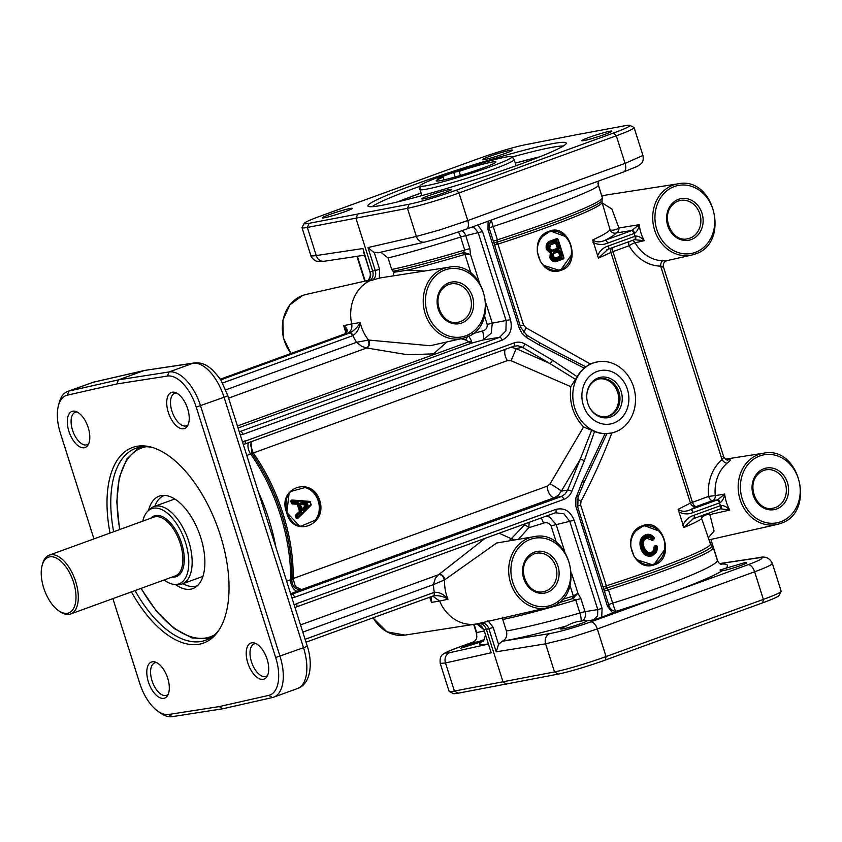 <?xml version="1.0" encoding="UTF-8"?>
<svg xmlns="http://www.w3.org/2000/svg" width="842" height="842" viewBox="0 0 842 842"><rect width="100%" height="100%" fill="white"/><g stroke="black" fill="none" stroke-linecap="round" stroke-linejoin="round"><path stroke-width="1.26" d="M598.883 378.974A19.219 16.503 -100.8 0 1 618.06 393.761A19.219 16.503 -100.8 0 1 607.871 416.19A19.219 16.503 -100.8 0 1 606.082 416.706M588.6 405.528A19.24 16.524 79.2 0 0 606.724 416.611A19.24 16.524 79.2 0 0 609.166 415.959A19.24 16.524 79.2 0 0 619.27 393.14A19.24 16.524 79.2 0 0 599.515 378.826A19.24 16.524 79.2 0 0 597.557 379.374A19.24 16.524 79.2 0 0 586.748 395.803M598.294 377.921A20.545 17.64 -100.8 0 1 621.133 391.404A20.545 17.64 -100.8 0 1 610.692 416.979A20.545 17.64 -100.8 0 1 588.674 405.686A20.545 17.64 -100.8 0 1 586.748 395.635A20.545 17.64 -100.8 0 1 598.294 377.921M613.586 423.126A27.176 23.344 -100.8 0 1 583.369 405.286A27.176 23.344 -100.8 0 1 597.188 371.438A27.176 23.344 -100.8 0 1 627.406 389.278A27.176 23.344 -100.8 0 1 613.586 423.126M615.102 432.02A36.28 31.165 79.2 0 0 634.363 389.751A36.28 31.165 79.2 0 0 598.262 361.723A36.28 31.165 79.2 0 0 593.221 363.018A36.28 31.165 79.2 0 0 574.223 406.318A36.28 31.165 79.2 0 0 611.86 432.967A36.28 31.165 79.2 0 0 615.102 432.02M523.924 332.895A8.241 0.884 114.6 0 1 525.997 327.801L589.968 363.786L598.262 361.723M551.321 231.34L549.079 231.96L542.722 236.244C538.817 240.528 537.017 245.769 537.322 251.979L537.522 246.548C539.175 239.265 543.027 234.402 549.079 231.96L549.205 231.266C526.408 238.054 539.49 279.291 561.53 270.114C582.401 263.714 569.339 222.446 549.205 231.266L549.079 231.96L551.321 231.34L565.277 236.465A19.766 16.977 79.2 0 0 551.005 231.403M494.601 245.096L497.896 244.127A120.248 8.462 -17.6 0 0 602.019 202.238L610.04 229.708C608.492 231.96 602.693 235.371 592.673 239.938L598.441 258.115L610.934 252.453L690.44 503.084L678.126 509.326L683.893 527.513C694.019 523.24 699.944 520.261 701.67 518.556L710.416 543.953A120.248 8.462 162.4 0 1 606.293 585.843L603.093 587.084M525.997 327.801L523.524 324.938L497.306 242.096L493.928 242.97M603.809 589.358L607.019 587.948L580.654 505.032L581.022 501.243C592.694 479.235 602.956 456.511 611.797 433.093M651.803 564.687A19.766 16.977 79.2 0 0 653.75 564.129A19.766 16.977 79.2 0 0 664.633 549.658L654.413 564.003L652.14 564.624C648.982 565.571 640.446 565.192 633.879 555.983L630.732 546.437L630.932 541.006C632.584 533.723 636.436 528.86 642.478 526.408L642.614 525.724C619.807 532.512 632.9 573.749 654.939 564.561C675.81 558.162 662.749 516.904 642.614 525.724L642.478 526.408L644.73 525.787L658.686 530.913A19.766 16.977 79.2 0 0 644.404 525.861M664.633 549.658C665.643 542.343 663.654 536.091 658.686 530.913M652.034 564.645L636.878 559.751L633.879 555.983M558.393 270.229A19.766 16.977 79.2 0 0 560.34 269.672A19.766 16.977 79.2 0 0 571.223 255.21C572.234 247.885 570.255 241.643 565.277 236.465M571.223 255.21L561.004 269.545L558.72 270.177L543.469 265.293L540.469 261.536L537.322 251.979M598.441 258.115L607.85 249.337A3.294 1.673 70 0 0 607.956 249.306L634.468 239.665A3.294 1.673 70 0 1 634.458 239.665A3.294 1.673 70 0 1 634.363 239.696L644.309 240.675C641.383 237.497 638.447 235.97 635.489 236.086A3.294 1.326 70.5 0 1 635.257 239.381A3.294 1.326 70.5 0 1 635.184 239.402M635.489 236.086L608.492 245.896A3.294 1.673 70 0 1 608.713 248.18A3.294 1.673 70 0 1 607.956 249.306L606.714 249.811M608.492 245.896C603.377 247.453 599.662 250.884 597.336 256.2M592.905 242.222C597.757 244.927 602.662 245.222 607.608 243.127L634.605 233.297C637.057 231.603 638.604 228.719 639.236 224.667L631.5 230.666A3.294 1.673 70 0 1 632.952 231.382A3.294 1.673 70 0 1 634.121 233.487A41.668 35.796 79.2 0 0 634.994 236.255A3.294 1.673 70 0 1 635.215 238.539A3.294 1.673 70 0 1 634.468 239.665L635.31 239.36M631.5 230.666L604.988 240.307A3.294 1.673 70 0 1 606.44 241.023A3.294 1.673 70 0 1 607.608 243.127M597.915 183.377L602.146 197.207M665.675 260.915L662.928 260.746A37.048 31.817 -100.8 0 1 635.078 242.759L644.309 240.675A36.732 31.543 -100.8 0 1 639.236 224.667L618.933 227.993L611.913 209.058L602.23 202.922M663.264 266.84L663.464 266.935C662.854 263.767 664.054 261.662 667.085 260.62L691.735 255.042A36.269 31.154 79.2 0 0 694.987 254.084M678.147 183.819A36.269 31.154 79.2 0 0 673.105 185.124A36.269 31.154 79.2 0 0 654.118 228.392A36.269 31.154 79.2 0 0 691.735 255.042L695.039 254.073C730.782 243.433 714.605 175.925 678.147 183.819L607.314 194.849A38.711 33.248 79.2 0 0 605.398 195.218A38.711 33.248 79.2 0 0 601.988 196.218M373.301 252.032L378.079 252.81L424.81 242.054A8.241 7.01 -103 0 1 420.105 241.265A8.241 7.01 -103 0 1 416.369 236.444L367.986 247.569L373.301 252.032M471.93 227.098L474.562 228.003L478.256 232.834L506.2 320.918L505.895 330.917L499.506 337.326A3.294 1.673 70 0 1 500.958 338.042A3.294 1.673 70 0 1 502.127 340.147C509.915 336.263 512.704 329.422 510.494 319.634L482.55 231.55L465.773 235.697A8.241 0.579 -17.6 0 0 463.553 236.223A8.241 0.579 -17.6 0 0 460.616 237.055L464.731 250.032L463.089 252.737A3.294 0.747 -106.7 0 1 463.9 254.705L470.499 254.558L464.889 252.789A3.294 0.61 -89.2 0 1 465.016 254.537L470.941 273.229M449.439 189.513A15.703 1.105 -17.6 0 0 432.167 194.47A15.703 1.105 -17.6 0 0 421.789 198.922A15.703 1.105 -17.6 0 0 424.01 198.765A15.703 1.105 -17.6 0 0 440.692 194.007A15.703 1.105 -17.6 0 0 451.691 189.439A15.703 1.105 -17.6 0 0 449.439 189.513M609.545 131.31A15.703 1.105 -17.6 0 0 592.273 136.267A15.703 1.105 -17.6 0 0 581.896 140.719A15.703 1.105 -17.6 0 0 584.116 140.551A15.703 1.105 -17.6 0 0 600.799 135.794A15.703 1.105 -17.6 0 0 611.797 131.226A15.703 1.105 -17.6 0 0 609.545 131.31M576.475 134.741L625.09 125.711A36.238 2.547 162.4 0 1 629.827 125.342A36.238 2.547 162.4 0 1 629.006 126.479A36.238 2.547 162.4 0 1 613.66 132.962L456.353 190.155A36.238 2.547 162.4 0 1 430.557 198.628A36.238 2.547 162.4 0 1 409.096 204.238L309.035 223.33A36.238 2.547 162.4 0 1 304.194 223.362A36.238 2.547 162.4 0 1 305.13 222.562A36.238 2.547 162.4 0 1 320.476 216.078L477.782 158.885A36.238 2.547 162.4 0 1 503.579 150.413A36.238 2.547 162.4 0 1 525.04 144.803L576.475 134.741M324.591 217.731A15.703 1.105 -17.6 0 0 341.273 212.973A15.703 1.105 -17.6 0 0 352.272 208.406A15.703 1.105 -17.6 0 0 350.019 208.49A15.703 1.105 -17.6 0 0 332.748 213.447A15.703 1.105 -17.6 0 0 322.37 217.899A15.703 1.105 -17.6 0 0 324.591 217.731M484.697 159.527A15.703 1.105 -17.6 0 0 501.379 154.76A15.703 1.105 -17.6 0 0 512.378 150.202A15.703 1.105 -17.6 0 0 510.126 150.276A15.703 1.105 -17.6 0 0 492.854 155.233A15.703 1.105 -17.6 0 0 482.477 159.685A15.703 1.105 -17.6 0 0 484.697 159.527M551.331 143.887A104.029 7.325 -17.6 0 0 436.872 176.736A104.029 7.325 -17.6 0 0 368.08 206.237A104.029 7.325 -17.6 0 0 382.805 205.153A104.029 7.325 -17.6 0 0 493.391 173.62A104.029 7.325 -17.6 0 0 566.234 143.372A104.029 7.325 -17.6 0 0 551.331 143.887M304.194 223.362L302.046 227.466A39.532 2.779 -17.6 0 0 302.015 227.687A39.532 2.779 -17.6 0 0 307.341 227.435L407.454 208.332A39.532 2.779 -17.6 0 0 430.862 202.217A39.532 2.779 -17.6 0 0 459.006 192.965L616.302 135.783A39.532 2.779 -17.6 0 0 633.047 128.71A39.532 2.779 -17.6 0 0 634.11 127.616A39.532 2.779 -17.6 0 0 633.952 127.458L629.827 125.342M623.469 171.978A8.241 4.178 -110 0 0 623.722 171.915L637.699 166.19L640.92 163.885C642.993 162.232 643.667 159.433 642.941 155.475L625.059 163.38L467.763 220.562L439.661 229.961L416.369 236.444L407.454 208.332L409.096 204.238M512.21 157.001A102.124 7.189 162.4 0 1 550.784 147.582A102.124 7.189 162.4 0 1 563.277 146.034M420.105 185.882L419.947 189.376A49.415 3.473 -17.6 0 0 419.958 189.461A49.415 3.473 -17.6 0 0 427.041 189.071A49.415 3.473 -17.6 0 0 480.498 173.778A49.415 3.473 -17.6 0 0 514.167 159.58A49.415 3.473 -17.6 0 0 514.125 159.496L511.989 156.728A48.215 3.389 -17.6 0 0 505.126 157.191A48.215 3.389 -17.6 0 0 453.533 171.915A48.215 3.389 -17.6 0 0 420.105 185.882A48.215 3.389 -17.6 0 0 427.02 185.587A48.215 3.389 -17.6 0 0 479.74 170.473A48.215 3.389 -17.6 0 0 511.989 156.728M444.008 179.904L443.134 177.146L437.682 178.188L453.701 172.368L459.143 171.326L460.448 175.431M443.134 177.146A31.301 2.2 -17.6 0 0 436.24 180.851A31.301 2.2 -17.6 0 0 440.724 180.609A31.301 2.2 -17.6 0 0 474.583 170.915A31.301 2.2 -17.6 0 0 495.906 161.927A31.301 2.2 -17.6 0 0 491.423 162.169A31.301 2.2 -17.6 0 0 459.143 171.326M455.164 176.978L453.701 172.368M372.027 206.7A102.124 7.189 162.4 0 1 420.084 186.229M449.239 691.45L453.354 693.576A36.238 2.547 -17.6 0 0 458.09 693.208L558.151 674.116A36.238 2.547 -17.6 0 0 579.601 668.506A36.238 2.547 -17.6 0 0 605.409 660.023L762.705 602.83A36.238 2.547 -17.6 0 0 778.05 596.346A36.238 2.547 -17.6 0 0 778.987 595.557L781.134 591.442A39.532 2.779 162.4 0 1 780.113 592.315A39.532 2.779 162.4 0 1 763.368 599.388L606.072 656.571A39.532 2.779 162.4 0 1 577.928 665.822A39.532 2.779 162.4 0 1 554.52 671.948L454.406 691.05A39.532 2.779 162.4 0 1 449.239 691.45A39.532 2.779 162.4 0 1 449.081 691.293L440.25 663.443L445.481 662.938L491.191 652.782L483.866 629.669L476.825 623.901M572.802 598.588L575.76 600.03L579.875 613.008L579.17 613.218C549.068 621.796 524.819 627.722 506.4 631.005C507.505 635.91 506.105 639.331 502.2 641.257L498.559 644.372L496.222 651.824L545.595 643.835L569.118 638.078L597.315 628.974L754.621 571.792C763.21 568.645 768.778 566.245 771.314 564.572L772.335 563.372L781.166 591.221A39.532 2.779 162.4 0 1 781.134 591.442M483.297 641.183L460.848 648.193C462.542 646.982 468.626 644.751 479.077 641.488L484.487 639.541M473.372 642.572L476.54 638.931L476.751 632.679L474.109 624.332M744.665 562.656L746.675 562.667C747.654 563.572 728.635 569.908 722.31 570.781L720.047 570.002L744.665 562.656M584.422 620.438L586.548 620.986C586.421 622.175 568.255 628.153 562.203 628.995L560.193 628.985L566.75 625.89C571.518 623.101 576.328 621.501 581.18 621.08L584.422 620.438M597.588 615.839L593.589 619.849L601.725 617.228L602.072 608.313L597.778 609.587L597.588 615.839M380.742 252.19L388.057 257.947C406.286 253.495 430.472 246.527 460.616 237.055A8.241 1.695 -107.4 0 0 458.416 231.918M555.373 512.789L563.908 513.778L569.834 521.503L597.778 609.587L585.032 611.65A8.241 0.579 162.4 0 0 582.811 612.176A8.241 0.579 162.4 0 0 579.875 613.008A8.241 1.684 -106.1 0 1 581.18 621.08M506.716 684.167L503.053 682.009L486.329 629.29L488.886 628.711L496.222 651.824M357.661 214.3L355.987 218.394L372.711 271.113C373.795 275.597 372.627 278.923 369.217 281.07A38.711 33.248 79.2 0 0 351.714 323.938L343.789 325.654L346.378 330.748M363.744 252.063L362.955 248.527L316.255 255.547C312.866 256.073 311.066 256.073 310.856 255.536L302.015 227.687M720.068 502.695A3.294 1.326 -109.2 0 0 717.773 499.769L716.952 500.064A3.294 1.673 70 0 1 718.405 500.779A3.294 1.673 70 0 1 719.573 502.885L720.068 502.695C722.51 500.99 724.057 498.117 724.688 494.065L715.29 495.601A37.048 31.817 -100.8 0 1 727.141 463.174C730.667 460.448 731.203 459.3 728.751 459.743L727.225 459.964M708.417 537.67L714.069 531.07L709.848 514.578L729.772 510.063C726.846 506.895 723.899 505.368 720.952 505.484A3.294 1.326 70.5 0 1 720.71 508.778A3.294 1.326 70.5 0 1 720.636 508.8L729.772 510.063A36.732 31.543 -100.8 0 1 724.688 494.065L717.773 499.769L712.532 500.611A4.947 4.199 80.9 0 0 715.29 495.601L708.606 496.38L690.44 503.084A4.947 4.652 -120.9 0 0 696.376 506.484L712.532 500.611A4.947 2.505 -110 0 1 710.364 499.538A4.947 2.505 -110 0 1 708.606 496.38A41.984 36.059 79.2 0 1 722.047 459.627C723.825 457.364 724.131 456.353 722.962 456.617M709.08 539.754A38.564 33.122 79.2 0 0 709.259 539.733L710.448 539.533M710.753 539.469L777.187 524.429A36.269 31.154 79.2 0 0 780.439 523.482M556.33 512.515L555.288 512.831A3.294 1.673 70 0 1 555.183 512.852L296.226 606.998M518.64 539.059L528.85 527.681L543.5 523.187C546.732 522.082 549.268 523.008 551.121 525.966A8.241 0.579 162.4 0 1 553.994 525.155A8.241 0.579 162.4 0 1 556.183 524.64L549.689 517.177M616.523 611.376L601.725 617.228M251.021 441.766L251.684 453.154A121.069 61.403 70 0 1 291.785 579.57L291.753 580.17C292.448 586.874 295.721 590.01 301.583 589.579L554.51 497.622L558.414 495.17L561.361 491.139A8.241 0.547 32.7 0 0 550.142 483.761L583.569 426.968L594.547 431.493A36.301 31.175 79.2 0 0 605.019 433.725L611.86 432.967M448.66 267.261A36.269 31.154 79.2 0 0 443.618 268.556A36.269 31.154 79.2 0 0 424.631 311.824A36.269 31.154 79.2 0 0 462.247 338.473L465.552 337.505C501.295 326.864 485.118 259.357 448.66 267.261L381.994 277.639A38.564 33.122 79.2 0 0 379.321 278.186L379.616 269.408L370.291 271.65C371.364 276.144 370.196 279.47 366.786 281.607L367.238 281.291M366.786 281.607L379.321 278.186M465.5 337.516A36.269 31.154 79.2 0 1 462.247 338.473L430.167 345.736L368.564 340.042A38.427 33.006 -100.8 0 1 360.208 322.518C358.05 326.643 354.703 330.085 350.156 332.843A3.294 1.663 67.6 0 1 352.872 335.621C357.082 332.811 359.523 328.454 360.208 322.518L351.714 323.938C352.388 328.506 350.914 331.643 347.304 333.358L220.341 379.51M350.156 332.843L349.904 332.937A3.294 1.673 70 0 1 351.356 333.653A3.294 1.673 70 0 1 352.524 335.758L352.872 335.621A46.657 40.079 79.2 0 0 356.566 342.305L361.744 346.378L366.47 347.988A4.947 3.6 87.4 0 0 368.028 340.136L356.566 342.305L225.698 389.888M228.582 398.129L366.702 347.988A4.947 3.957 90.7 0 0 368.564 340.042L368.028 340.136M345.125 333.8A3.294 1.663 -112.4 0 0 344.988 333.842A3.294 1.663 -112.4 0 0 344.894 333.895L345.125 333.8C348.272 331.316 347.83 328.601 343.789 325.654A38.427 33.006 79.2 0 0 346.146 333.074M367.986 247.569L375.322 270.682C376.416 275.176 375.248 278.502 371.806 280.649M388.057 257.947L391.719 269.482L393.972 272.282L407.865 270.082A120.248 8.462 -17.6 0 0 463.9 254.705M393.014 275.923L393.972 272.282M461.111 338.726L465.689 339.979L471.225 343.252L482.971 340L491.191 333.295L492.275 323.17A8.241 0.579 -17.6 0 0 490.086 323.686A8.241 0.579 -17.6 0 0 487.213 324.507C487.402 327.97 485.834 330.117 482.519 330.948L472.667 333.674M482.519 330.948A8.241 2.221 74.3 0 1 482.971 340L499.506 337.326L239.275 431.83M488.107 221.214L487.981 229.571L489.465 228.898L520.672 327.264L519.188 327.948L522.103 333.569L526.608 337.6A3.294 1.347 -59.4 0 0 526.966 335.653A3.294 1.347 -59.4 0 0 526.629 335.074A3.294 1.347 -59.4 0 0 526.576 335.053M526.608 337.6L539.312 345.094A3.294 1.347 -59.4 0 0 539.669 343.157A3.294 1.347 -59.4 0 0 539.333 342.578L526.629 335.074L520.672 327.264M589.968 363.786L584.201 368.112A36.301 31.175 79.2 0 0 577.159 376.7L570.781 386.646L511.115 360.744L516.157 348.63L511.073 347.22M585.579 366.723L551.478 349.188M513.746 346.241L517.956 345.778L522.272 347.23L549.626 363.386A3.294 1.347 -59.4 0 0 551.131 362.302A3.294 1.347 -59.4 0 0 552.436 360.176L525.082 344.02C521.514 341.989 517.883 341.61 514.199 342.862L242.538 442.113M244.348 444.187A3.294 1.673 -110 0 0 244.443 444.166A3.294 1.673 -110 0 0 245.211 443.029A3.294 1.673 -110 0 0 244.99 440.745M605.019 433.725L582.496 481.245A3.294 1.021 22.2 0 1 583.843 482.403A3.294 1.021 22.2 0 1 583.895 482.803L606.861 433.777M591.147 466.784L592.4 464.226M430.736 596.852L431.557 602.346L439.629 601.083A38.711 33.248 79.2 0 0 475.877 624.059A38.711 33.248 79.2 0 0 477.793 623.69A38.711 33.248 79.2 0 0 477.888 623.669C481.824 623.154 484.634 625.017 486.329 629.29L483.866 629.669L491.191 652.782M485.118 538.333L438.619 574.686A4.947 4.052 -114.9 0 1 444.639 579.864L496.58 543.027L534.123 536.649A36.269 31.154 79.2 0 0 529.081 537.943A36.269 31.154 79.2 0 0 510.094 581.222A36.269 31.154 79.2 0 0 547.71 607.861A36.269 31.154 79.2 0 0 550.952 606.914M432.735 596.115L439.629 601.083L447.976 599.209C443.85 594.263 439.292 591.968 434.304 592.336L305.088 639.31M498.559 644.372L493.191 627.427L488.886 628.711C487.202 624.427 484.392 622.564 480.445 623.091L477.888 623.669M429.778 597.199A38.427 33.006 79.2 0 0 431.557 602.346L431.083 596.715M433.693 595.778L433.641 595.799A3.294 1.673 -107.5 0 0 434.304 592.336A46.657 40.079 79.2 0 1 433.441 584.622L444.639 579.864A38.427 33.006 -100.8 0 0 447.976 599.209C443.618 596.378 438.819 595.252 433.577 595.81A3.294 1.673 -107.5 0 0 433.641 595.799L433.42 595.873A3.294 1.673 -110 0 0 433.43 595.873A3.294 1.673 -110 0 0 434.177 594.747A3.294 1.673 -110 0 0 433.956 592.452M433.325 595.894A3.294 1.673 -110 0 0 433.42 595.873L306.004 642.193L433.577 595.81M291.921 597.767L294.637 597.262A3.294 1.673 -110 0 0 293.469 595.157A3.294 1.673 -110 0 0 292.016 594.441L291.006 594.715M294.637 597.262L563.845 499.38C567.487 497.98 570.15 495.307 571.823 491.37A3.294 1.021 -157.8 0 0 569.539 490.381A3.294 1.021 -157.8 0 0 567.613 490.149L565.014 494.128L561.225 496.559L290.911 594.599M571.823 491.37L584.337 460.721A3.294 1.021 -157.8 0 0 582.043 459.743A3.294 1.021 -157.8 0 0 580.117 459.511L567.613 490.149L561.372 491.139L580.117 459.511L591.516 430.62M514.736 345.967L513.662 346.283A3.294 1.673 -110 0 0 514.42 345.157A3.294 1.673 -110 0 0 514.199 342.862M525.082 344.02A3.294 1.347 -59.4 0 1 523.777 346.146A3.294 1.347 -59.4 0 1 522.272 347.23L516.157 348.63L549.626 363.386L575.191 379.142M290.648 593.768L301.583 589.579L295.405 586.558L293.069 578.57A120.248 60.992 -110 0 0 253.231 453.007L507.442 360.587L511.115 360.744M550.142 483.761L547.268 486.139L293.069 578.57A3.294 1.747 1.6 0 0 291.785 579.57M583.569 426.968C573.244 415.937 568.981 402.508 570.781 386.646M319.75 500.558C311.814 475.183 276.692 487.95 286.669 512.589C292.658 538.322 327.801 525.576 319.75 500.558M286.869 512.462L289.069 493.37L290.7 491.475L305.036 487.571C311.75 489.381 316.36 493.801 318.886 500.811C320.865 508.01 319.697 514.462 315.371 520.145A19.766 16.977 79.2 0 0 318.223 500.937A19.766 16.977 79.2 0 0 305.036 487.571M251.684 453.154A3.294 1.358 144.6 0 0 253.231 453.007L250.527 445.081L251.663 441.534M286.88 512.504L299.405 525.955L300.805 526.261L315.371 520.145M300.468 504.4L307.267 505.211A0.663 0.568 79.2 0 0 306.856 504.021L301.931 509.063M592.673 239.938C596.125 242.37 600.23 242.496 604.988 240.307C611.271 237.149 615.007 234.697 616.186 232.971A4.947 4.199 80.9 0 0 618.933 227.993A4.947 1.526 -15.2 0 1 614.007 230.003A4.947 1.526 -15.2 0 1 610.04 229.719A4.947 4.894 -146.4 0 0 616.186 232.971L632.31 230.382A3.294 1.326 70.8 0 1 634.605 233.297M678.357 511.62C683.22 514.315 688.124 514.62 693.071 512.525L719.573 502.885A41.668 35.796 79.2 0 0 720.457 505.653A3.294 1.673 70 0 1 720.678 507.937A3.294 1.673 70 0 1 719.921 509.063L719.921 509.063A3.294 1.673 70 0 1 719.815 509.094L720.636 508.8M716.952 500.064L690.451 509.694A3.294 1.673 70 0 1 691.892 510.42A3.294 1.673 70 0 1 693.071 512.525M611.713 247.937A4.947 4.663 -117.1 0 0 610.934 252.453L612.934 251.621L692.44 502.253A4.947 2.505 70 0 0 694.197 505.41A4.947 2.505 70 0 0 696.376 506.484L690.451 509.694C685.693 511.894 681.588 511.768 678.126 509.326M683.893 527.513L693.313 518.725A3.294 1.673 70 0 0 693.408 518.704A3.294 1.673 70 0 0 693.419 518.693L720.763 508.757M720.952 505.484L693.945 515.283A3.294 1.673 70 0 1 694.166 517.567A3.294 1.673 70 0 1 693.419 518.693M693.945 515.283C688.83 516.851 685.104 520.282 682.788 525.587M723.625 457.153L723.688 456.785C725.351 459.311 726.762 460.385 727.898 460.016L727.751 460.037A4.947 4.284 81.6 0 0 727.867 460.016A4.947 4.284 81.6 0 0 728.751 459.743M727.141 463.174A4.947 2.273 49.6 0 1 722.047 459.627L660.665 266.135C663.359 266.735 664.085 267.072 662.864 267.167M628.942 241.675A4.947 2.505 -110 0 0 628.764 242.317A4.947 2.505 -110 0 0 629.1 245.748A41.984 36.059 79.2 0 0 660.665 266.135A4.947 2.494 91 0 1 662.928 260.746M701.628 515.714A4.947 4.905 -135.8 0 0 701.67 518.556A4.947 2.179 159.9 0 1 704.575 515.514A4.947 2.179 159.9 0 1 709.848 514.567A4.947 4.221 77.1 0 0 708.648 513.157M366.702 347.988L407.37 354.724L433.472 353.893L446.923 341.947M465.689 339.979A4.947 1.516 106.2 0 0 467.247 336.821M424.252 271.061L407.938 270.072M237.423 425.978L469.005 341.778A4.947 3.831 157.2 0 0 471.509 340.989L468.826 336.063M238.065 428.02L471.225 343.252L471.509 340.989M464.889 252.789L463.089 252.737A121.069 8.525 162.4 0 1 393.046 271.313M246.769 455.427L250.642 454.017L251.274 452.638A3.294 0.695 140.9 0 0 252.589 452.101M293.037 579.612A3.294 1.105 4.8 0 0 291.753 580.17L290.522 579.749L286.648 581.159M275.944 547.416C272.366 528.397 266.472 509.81 258.252 491.654M188.061 424.873A17.293 8.767 70 0 1 186.556 425.778A17.293 8.767 70 0 1 185.861 425.968A17.293 8.767 70 0 1 172.168 411.854A17.293 8.767 70 0 1 174.736 393.267A17.293 8.767 70 0 1 175.431 393.077A17.293 8.767 70 0 1 176.473 392.993M267.556 675.473A17.293 8.767 70 0 1 266.051 676.379A17.293 8.767 70 0 1 265.356 676.568A17.293 8.767 70 0 1 251.663 662.454A17.293 8.767 70 0 1 254.231 643.867A17.293 8.767 70 0 1 254.926 643.677A17.293 8.767 70 0 1 255.968 643.593M183.766 428.746A19.198 9.736 -110 0 0 187.261 426.336A19.198 9.736 -110 0 0 187.124 407.17A19.198 9.736 -110 0 0 174.915 392.393A19.198 9.736 -110 0 0 172.189 392.235A19.198 9.736 -110 0 0 168.316 412.338A19.198 9.736 -110 0 0 183.766 428.746M263.262 679.347A19.198 9.736 -110 0 0 266.756 676.936A19.198 9.736 -110 0 0 266.619 657.76A19.198 9.736 -110 0 0 254.41 642.993A19.198 9.736 -110 0 0 251.684 642.835A19.198 9.736 -110 0 0 247.811 662.938A19.198 9.736 -110 0 0 263.262 679.347M93.946 538.901L60.35 433.02A36.238 18.377 70 0 1 57.919 407.875A36.238 18.377 70 0 1 58.403 405.707A36.238 18.377 70 0 1 67.339 395.151L116.838 383.952L167.39 376.058A36.238 18.377 70 0 1 183.345 383.941A36.238 18.377 70 0 1 196.228 407.096L275.671 657.528A36.238 18.377 70 0 1 278.113 682.683A36.238 18.377 70 0 1 268.693 695.397L219.183 706.596L168.632 714.49A36.238 18.377 70 0 1 157.875 711.216A36.238 18.377 70 0 1 152.686 706.617A36.238 18.377 70 0 1 139.793 683.462L112.881 598.62M72.759 411.212A19.198 9.736 -110 0 0 68.897 431.304A19.198 9.736 -110 0 0 84.347 447.723A19.198 9.736 -110 0 0 87.831 445.302A19.198 9.736 -110 0 0 87.705 426.136A19.198 9.736 -110 0 0 75.496 411.359A19.198 9.736 -110 0 0 72.759 411.212M152.255 661.801A19.198 9.736 -110 0 0 148.392 681.904A19.198 9.736 -110 0 0 163.843 698.323A19.198 9.736 -110 0 0 167.326 695.902A19.198 9.736 -110 0 0 167.2 676.736A19.198 9.736 -110 0 0 154.991 661.959A19.198 9.736 -110 0 0 152.255 661.801M131.415 591.884A104.029 52.762 -110 0 0 199.396 644.193A104.029 52.762 -110 0 0 218.288 631.1A104.029 52.762 -110 0 0 217.604 527.25A104.029 52.762 -110 0 0 151.434 447.197A104.029 52.762 -110 0 0 136.636 446.365A104.029 52.762 -110 0 0 110.028 533.06M219.183 706.596L222.846 708.764L272.387 697.555A39.532 20.05 -110 0 0 273.618 697.197A39.532 20.05 -110 0 0 282.659 683.683A39.532 20.05 -110 0 0 279.997 656.244L200.554 405.812A39.532 20.05 -110 0 0 186.492 380.552A39.532 20.05 -110 0 0 169.095 371.953L118.511 379.847L116.838 383.952M167.39 376.058L169.095 371.953L193.039 363.249A8.241 7.136 -98.5 0 1 194.197 362.955A8.241 7.136 -98.5 0 1 194.228 362.944L144.582 370.427L193.039 363.249C198.417 362.597 204.111 365.502 210.132 371.953C216.11 378.658 220.751 387.088 224.067 397.256L303.509 647.698C306.656 657.897 307.583 667.032 306.288 675.084C304.962 682.262 302.036 686.735 297.542 688.503L273.618 697.197M67.739 391.414L92.925 382.352L143.866 370.638L118.511 379.847L68.981 391.056A39.532 20.05 -110 0 0 67.739 391.414A39.532 20.05 -110 0 0 59.235 402.56L58.403 405.707M168.137 694.439A17.293 8.767 70 0 1 166.632 695.345A17.293 8.767 70 0 1 165.937 695.534A17.293 8.767 70 0 1 152.244 681.42A17.293 8.767 70 0 1 154.812 662.833A17.293 8.767 70 0 1 155.507 662.643A17.293 8.767 70 0 1 156.549 662.559M88.642 443.839A17.293 8.767 70 0 1 87.136 444.744A17.293 8.767 70 0 1 86.442 444.934A17.293 8.767 70 0 1 72.749 430.82A17.293 8.767 70 0 1 75.317 412.233A17.293 8.767 70 0 1 76.012 412.043A17.293 8.767 70 0 1 77.054 411.97M113.649 531.744A102.124 51.794 70 0 1 135.783 448.323A102.124 51.794 70 0 1 139.877 447.197A102.124 51.794 70 0 1 152.928 447.639M219.152 629.805A102.124 51.794 70 0 1 205.574 640.288A102.124 51.794 70 0 1 201.491 641.415A102.124 51.794 70 0 1 135.036 590.568M140.961 588.411L156.644 611.481L174.126 628.479L191.987 637.931L208.795 638.867A102.124 51.794 70 0 1 208.153 638.994M175.41 584.485A49.194 24.955 -110 0 0 190.86 589.147A49.194 24.955 -110 0 0 195.47 587.274A49.194 24.955 -110 0 0 199.47 533.839A49.194 24.955 -110 0 0 162.085 495.454A49.194 24.955 -110 0 0 161.18 495.591A49.194 24.955 -110 0 0 148.508 510.473M164.664 495.38A48.047 24.365 -110 0 0 154.823 506.252M182.967 583.664A48.047 24.365 -110 0 0 195.176 586.348A48.047 24.365 -110 0 0 197.491 585.674M164.179 579.97A39.984 20.282 -110 0 0 174.61 584.432L177.557 584.611A41.184 20.882 -110 0 0 180.43 584.432A41.184 20.882 -110 0 0 182.083 583.98A41.184 20.882 -110 0 0 188.198 539.733A41.184 20.882 -110 0 0 155.591 506.126A41.184 20.882 -110 0 0 153.939 506.579A41.184 20.882 -110 0 0 150.065 509L147.918 511.031A39.984 20.282 -110 0 0 142.793 521.145M174.61 584.432A39.984 20.282 -110 0 0 177.409 584.264A39.984 20.282 -110 0 0 185.45 542.406A39.984 20.282 -110 0 0 153.286 508.231A39.984 20.282 -110 0 0 147.918 511.031M58.477 610.608L59.814 611.545A31.301 15.872 -110 0 0 69.381 614.323A31.301 15.872 -110 0 0 70.633 613.986A31.301 15.872 -110 0 0 75.285 580.348A31.301 15.872 -110 0 0 50.499 554.815A31.301 15.872 -110 0 0 49.246 555.152A31.301 15.872 -110 0 0 42.521 563.982L42.1 565.55A29.649 15.04 -110 0 0 58.477 610.608A29.649 15.04 -110 0 0 67.549 613.25A29.649 15.04 -110 0 0 73.517 582.211A29.649 15.04 -110 0 0 49.667 556.857A29.649 15.04 -110 0 0 42.1 565.55M157.875 711.216L160.527 713.079A39.532 20.05 -110 0 0 172.273 716.658L222.846 708.764M511.02 538.596L499.148 533.228M513.873 539.806A4.947 2.547 46.2 0 0 511.083 538.869M525.513 523.65L524.398 525.05A4.947 1.873 -138.9 0 1 528.85 527.681L529.144 522.324M524.398 525.05L511.757 538.238M438.619 574.686L438.419 574.781A4.947 3.694 -113.9 0 1 444.123 580.001M300.531 624.911L438.419 574.781L435.325 578.349L433.441 584.622L302.815 632.121M543.5 523.187A8.241 2.231 72.8 0 0 541.08 517.988M570.002 585.495L573.318 595.936L572.297 596.41A3.294 0.747 -106.7 0 1 572.792 598.588L577.949 593.263L573.318 595.936A3.294 0.747 -124.3 0 1 574.244 597.536M604.409 591.231A8.241 0.579 162.4 0 1 608.45 589.832L606.514 588.126A3.294 0.558 64 0 1 605.44 586.158M577.412 499.148L581.022 501.243M617.691 611.082L615.849 611.355A8.241 0.621 72.5 0 1 612.671 603.156L608.45 589.832A121.901 8.578 -17.6 0 0 713.3 547.595L711.469 545.342A121.069 8.525 -17.6 0 1 607.019 587.948M713.3 547.595L717.258 560.077C719.847 564.877 671.516 584.78 612.671 603.156A8.241 0.579 162.4 0 0 609.292 604.303A8.241 0.579 162.4 0 0 608.629 604.556M497.022 244.38A3.294 0.621 79.4 0 1 496.791 242.243L497.422 239.833L493.202 226.519A8.241 0.61 71.7 0 1 491.391 220.025M489.255 227.877A8.241 0.579 -17.6 0 1 489.823 227.666A8.241 0.579 -17.6 0 1 493.202 226.519C551.721 207.132 600.304 188.008 598.315 185.135L598.188 184.935M549.5 517.093L546.374 516.062M558.467 602.809A121.069 8.525 -17.6 0 0 572.792 598.588M502.758 617.165L502.748 619.48L506.4 631.005M520.282 326.033A8.241 0.579 162.4 0 1 523.524 324.938M577.454 506.126A8.241 0.579 162.4 0 1 580.654 505.032M644.73 525.787L642.488 526.408L636.131 530.692C632.226 534.975 630.426 540.227 630.732 546.426M558.13 239.465A1.316 1.137 79.2 0 0 556.688 238.686L551.015 240.749C547.058 241.907 545.5 244.769 546.353 249.316L550.289 253.189L549.9 257.705C551.647 261.346 554.204 262.472 557.583 261.073L563.151 259.041A1.316 1.137 79.2 0 0 563.887 257.841M549.9 257.705L550.763 257.452L551.257 251.737L548.247 248.769L547.384 249.022L551.11 253.495A0.663 0.568 79.2 0 0 550.689 252.474L547.216 249.053C546.374 245.011 547.826 242.422 551.552 241.307L551.015 240.749M557.372 239.212A0.663 0.568 -100.8 0 0 557.225 239.244L558.12 239.644A0.663 0.568 79.2 0 0 557.383 239.212L551.552 241.307L557.225 239.244L556.688 238.686M563.151 259.041L563.172 258.431M557.583 261.073L557.604 260.441M563.519 258.284A0.663 0.568 79.2 0 0 563.793 257.547M552.089 253.779L551.278 253.463L550.931 257.42L551.794 257.157L552.089 253.779L551.257 251.737M548.247 248.769C547.595 245.022 548.921 242.717 552.247 241.843L551.721 241.275C548.174 242.18 546.732 244.759 547.384 249.022L546.353 249.316M556.288 260.788L552.205 259.746L550.763 257.452L552.373 259.715L554.699 260.852L557.878 260.346L558.014 259.662C555.31 260.873 553.236 260.041 551.794 257.157M563.856 257.515L563.477 258.315A0.663 0.663 0 0 0 563.877 257.494L558.214 239.644A0.663 0.663 0 0 0 557.457 239.191L557.299 239.223M552.247 241.843L557.92 239.781L563.582 257.631L558.014 259.662M557.93 260.325L556.236 260.799M557.541 242.433A1.316 1.137 79.2 0 0 556.078 241.57L551.026 243.517L549.405 248.358C550.773 251.105 552.752 251.842 555.331 250.558L558.562 249.39A1.316 1.137 79.2 0 0 559.225 247.748L557.541 242.433L556.678 242.685L558.362 248.001L559.225 247.748M560.34 251.253A1.316 1.137 79.2 0 0 558.877 250.39L553.762 252.526L552.752 256.484C554.057 259.104 555.941 259.746 558.383 258.399L561.098 257.41A1.316 1.137 79.2 0 0 561.772 255.768L560.34 251.253L559.477 251.516L560.909 256.031L561.772 255.768M555.667 242.359L555.646 242.98L556.509 242.717L557.857 248.853A0.663 0.568 79.2 0 0 558.193 248.032L558.362 248.001A0.663 0.568 -100.8 0 1 558.025 248.822L554.804 250L555.331 250.558M558.562 249.39L558.025 248.822L554.636 250.032L554.11 249.464C552.205 250.516 550.71 250.074 549.647 248.137M552.468 243.517L555.973 242.254L556.078 241.57M556.015 242.233L555.973 242.254A0.663 0.568 -100.8 0 1 556.678 242.685L556.509 242.717A0.663 0.568 79.2 0 0 555.941 242.254M552.552 242.843L552.447 243.527L550.984 244.159L551.026 243.517M552.142 243.643L552.12 244.264L555.646 242.98L557.33 248.295L554.11 249.464M550.815 244.191L550.773 244.833L552.12 244.264M553.141 250.463L554.804 250L552.32 250.537L549.405 248.358M549.479 246.717L550.773 244.833M549.605 248.232L550.984 244.159M558.467 251.19L558.446 251.8L559.309 251.547L560.404 256.884A0.663 0.568 79.2 0 0 560.74 256.063L560.909 256.031A0.663 0.568 -100.8 0 1 560.572 256.852L557.857 257.841L558.383 258.399M561.098 257.41L560.572 256.852L557.688 257.873L557.162 257.305C555.394 258.389 554.004 258.041 552.994 256.252M555.815 252.147L558.772 251.074L558.877 250.39M558.814 251.063L558.772 251.074A0.663 0.568 -100.8 0 1 559.477 251.516L559.309 251.547A0.663 0.568 79.2 0 0 558.741 251.084M555.899 251.474L553.773 253.137L558.772 251.074M555.488 252.274L555.467 252.884L558.446 251.8L559.877 256.315L557.162 257.305M553.489 253.442L555.467 252.884M555.899 258.41L557.857 257.841L555.299 258.462L552.752 256.484M552.857 255.052L553.626 253.768M553.762 252.526L553.847 253.105C552.773 253.958 552.51 255.042 553.047 256.347L555.973 258.389M552.952 256.357L553.773 253.137M643.393 542.406L644.141 540.164L646.677 538.196L651.35 539.922A1.316 1.137 79.2 0 0 652.834 540.238L653.834 539.543L654.055 537.606C651.697 534.575 648.898 533.617 645.635 534.754C640.499 537.28 638.846 541.732 640.699 548.121C642.846 554.636 646.698 557.193 652.266 555.783L656.339 552.331L657.37 548.574M657.297 546.542A1.316 1.137 79.2 0 0 656.128 545.7L654.918 545.774L653.908 547.111C654.087 549.773 653.118 551.542 650.992 552.436L648.256 552.531L644.919 549.237M654.223 537.933L654.076 538.859A0.663 0.663 0 0 0 654.223 537.933L654.223 537.933C653.013 535.649 650.782 534.659 647.53 534.954L650.908 535.259L654.013 537.649M654.918 545.774L655.276 546.363M656.413 546.279L656.128 545.7M652.792 539.638L652.655 539.701A0.663 0.568 -100.8 0 0 652.739 539.68L652.834 540.238M652.297 555.162L652.266 555.783M645.635 534.754L647.445 534.975M640.699 548.121L641.562 547.858C639.815 541.816 641.341 537.638 646.172 535.323L646.866 535.849C649.635 534.859 652.024 535.659 654.024 538.248L652.276 539.427A0.663 0.568 79.2 0 0 652.824 539.669L652.824 539.669A0.663 0.568 79.2 0 0 652.897 539.648M650.919 555.52L647.719 555.394L644.056 552.668L641.562 547.858L642.593 547.574C640.93 541.964 642.351 538.059 646.866 535.849M650.992 552.436L651.529 552.994C653.908 551.973 655.002 549.984 654.802 547.037L653.908 547.111M654.802 547.037L655.318 546.363A0.663 0.568 79.2 0 0 654.971 547.005L655.876 546.921L655.476 546.332A0.663 0.568 79.2 0 0 655.413 546.342L655.413 546.342A0.663 0.568 79.2 0 0 655.339 546.363L654.971 547.005C655.16 550.005 654.066 551.984 651.687 552.962L650.908 553.183C648.487 552.331 647.519 555.362 644.046 547.005L643.951 547.005C642.446 542.385 643.456 539.206 646.972 537.48L647.109 536.786C643.256 538.775 642.141 542.216 643.741 547.142L644.046 547.005C642.246 542.543 643.235 539.364 646.993 537.47L649.982 537.449L652.276 539.427L649.824 537.48L647.719 537.259M652.971 539.606A0.663 0.568 79.2 0 0 653.013 539.585L653.076 539.554A0.663 0.663 0 0 1 652.824 539.669L652.655 539.701A0.663 0.568 -100.8 0 1 652.108 539.459L651.35 539.922M653.129 539.501L654.076 538.859L653.076 539.554L653.034 538.954C651.403 536.722 649.435 535.996 647.109 536.786M654.139 538.754A0.663 0.568 79.2 0 0 654.202 538.049M647.024 537.459L647.793 537.249M643.741 547.142C645.172 552.173 648.003 554.299 652.224 553.531L651.687 552.962C647.898 553.741 645.319 551.752 643.951 547.005M652.224 553.531C654.844 552.415 656.065 550.215 655.876 546.921L657.318 546.921C657.444 551.005 655.855 553.72 652.561 555.067L651.034 555.499L652.561 555.067M655.255 546.374L655.413 546.342A0.663 0.663 0 0 1 655.497 546.332L657.086 546.847C657.202 550.636 655.75 553.152 652.697 554.373L652.592 555.057C655.771 552.626 656.834 554.12 657.413 546.89A0.663 0.663 0 0 0 656.707 546.258L655.318 546.363M657.318 546.858A0.663 0.568 79.2 0 0 656.76 546.258M647.372 534.986L646.33 535.291C641.499 537.701 639.973 541.88 641.73 547.826L644.214 552.636L647.887 555.362L650.866 555.531M652.697 554.373C647.824 555.625 644.456 553.362 642.593 547.574M646.688 537.596L646.677 538.196M650.824 553.194L651.687 552.962M608.061 249.264L634.363 239.696M695.303 252.368A34.617 29.733 -100.8 0 1 656.823 229.645A34.617 29.733 -100.8 0 1 674.421 186.535A34.617 29.733 -100.8 0 1 712.9 209.248A34.617 29.733 -100.8 0 1 695.303 252.368M456.353 190.155L459.006 192.965L467.763 220.562A8.241 4.178 70 0 1 468.31 226.277A8.241 4.178 70 0 1 466.426 229.098L466.426 229.098A8.241 4.178 70 0 1 466.173 229.171M424.831 242.054C436.282 239.223 450.144 234.907 466.426 229.098L623.733 171.905A8.241 4.178 -110 0 0 623.733 171.905A8.241 4.178 -110 0 0 625.617 169.095A8.241 4.178 -110 0 0 625.059 163.38L616.302 135.783L613.66 132.962M461.795 230.75A8.241 7.01 -103 0 1 462.037 230.876A8.241 7.01 -103 0 1 465.773 235.697L469.889 248.674A8.241 0.579 -17.6 0 0 467.668 249.2A8.241 0.579 -17.6 0 0 464.731 250.032A121.901 8.578 162.4 0 1 391.719 269.482M379.616 269.408L374.237 252.463M397.561 201.922L421.084 192.986A100.482 7.073 -17.6 0 0 419.505 193.565A100.482 7.073 -17.6 0 0 397.624 201.912M539.606 156.875A100.482 7.073 -17.6 0 0 515.293 163.106L539.659 156.854M719.731 563.677L757.779 557.962C765.546 557.109 762.305 559.362 748.064 564.729L590.758 621.922A8.241 4.178 70 0 1 594.389 623.712A8.241 4.178 70 0 1 597.315 628.974L606.072 656.571L605.409 660.023M458.09 693.208L454.406 691.05L445.481 662.938A8.241 7.157 77.5 0 1 445.65 656.697A8.241 7.157 77.5 0 1 449.67 652.687C442.103 654.16 445.45 652.234 459.711 646.93L474.667 641.488M472.562 642.941L479.077 641.488M586.548 620.986L593.589 619.849M502.748 619.48A121.901 8.578 -17.6 0 0 575.76 600.03A8.241 0.579 162.4 0 1 578.696 599.199A8.241 0.579 162.4 0 1 580.917 598.673L585.032 611.65A8.241 6.989 -99.2 0 1 584.811 617.902A8.241 6.989 -99.2 0 1 582.685 620.849M481.192 642.214C477.688 644.719 479.94 645.309 487.95 643.983M488.013 644.162L449.67 652.687M474.699 641.467L459.458 647.003A8.241 4.178 70 0 1 459.469 647.003A8.241 4.178 70 0 1 459.711 646.93M748.064 564.729A8.241 4.178 -110 0 1 751.685 566.529A8.241 4.178 -110 0 1 754.621 571.792L763.368 599.388L762.705 602.83M590.758 621.922C574.676 627.585 561.014 631.468 549.784 633.584A8.241 6.989 -99.2 0 0 545.827 637.583A8.241 6.989 -99.2 0 0 545.595 643.835L554.52 671.948L558.151 674.116M364.618 255.179L324.223 261.252A8.241 7.136 81.5 0 1 319.928 260.378A8.241 7.136 81.5 0 1 316.255 255.547L307.341 227.435L309.035 223.33M689.924 238.149A19.503 16.756 -100.8 0 1 687.451 238.812C670.432 243.159 657.265 210.111 678.21 201.038L680.136 200.491A19.503 16.756 -100.8 0 1 700.165 215.015A19.503 16.756 -100.8 0 1 689.924 238.149M678.484 199.333A21.155 18.166 79.2 0 0 667.727 225.677A21.155 18.166 79.2 0 0 691.24 239.56A21.155 18.166 79.2 0 0 701.996 213.215A21.155 18.166 79.2 0 0 678.484 199.333M678.263 201.017A19.503 16.756 -100.8 0 1 680.136 200.491M775.377 507.547A19.503 16.756 -100.8 0 1 772.914 508.2C755.884 512.557 742.728 479.498 763.673 470.436L765.599 469.889A19.503 16.756 -100.8 0 1 785.628 484.403A19.503 16.756 -100.8 0 1 775.377 507.547M763.936 468.731A21.155 18.166 79.2 0 0 753.18 495.075A21.155 18.166 79.2 0 0 776.692 508.957A21.155 18.166 79.2 0 0 787.449 482.613A21.155 18.166 79.2 0 0 763.936 468.731M763.599 453.217A36.269 31.154 79.2 0 0 758.568 454.512A36.269 31.154 79.2 0 0 739.581 497.79A36.269 31.154 79.2 0 0 777.187 524.429L780.492 523.461C816.235 512.831 800.058 445.313 763.599 453.217L725.394 459.164M763.726 470.415A19.503 16.756 -100.8 0 1 765.599 469.889M780.755 521.756A34.617 29.733 -100.8 0 1 742.276 499.032A34.617 29.733 -100.8 0 1 759.873 455.922A34.617 29.733 -100.8 0 1 798.353 478.645A34.617 29.733 -100.8 0 1 780.755 521.756M709.259 539.733L710.869 544.806M757.779 557.962A8.241 7.136 -98.5 0 1 758.937 557.667A8.241 7.136 -98.5 0 1 758.968 557.657A8.241 7.136 -98.5 0 1 759.21 557.625M602.072 608.313L574.128 520.219L556.183 524.64L564.687 551.457M574.128 520.219C570.308 511.02 564.203 507.421 555.815 509.41A3.294 1.673 70 0 1 556.036 511.694A3.294 1.673 70 0 1 555.288 512.82L296.121 607.05A3.294 1.673 70 0 1 296.026 607.071M555.815 509.41L296.658 603.63A3.294 1.673 70 0 1 296.879 605.924A3.294 1.673 70 0 1 296.121 607.05L295.026 607.587M296.658 603.63L294.205 604.998M582.496 481.245L575.875 498.011L575.823 506.179L607.503 606.335L612.85 613.187M584.337 460.721L594.547 431.493M476.393 632.616L483.866 631.1M367.144 281.354C370.08 278.344 370.985 275.113 369.849 271.661L362.955 248.527M310.856 255.536C310.109 255.684 313.992 260.978 317.055 261.283L324.244 261.241A8.241 7.136 81.5 0 0 324.254 261.252M291.09 353.44A36.269 31.154 -100.8 0 1 302.741 295.437A36.269 31.154 -100.8 0 1 305.993 294.479L368.291 280.375M460.437 321.581A19.503 16.756 -100.8 0 1 457.964 322.244C440.945 326.591 427.789 293.542 448.733 284.47L450.659 283.922A19.503 16.756 -100.8 0 1 470.689 298.447A19.503 16.756 -100.8 0 1 460.437 321.581M448.997 282.765A21.155 18.166 79.2 0 0 438.24 309.109A21.155 18.166 79.2 0 0 461.753 322.991A21.155 18.166 79.2 0 0 472.509 296.647A21.155 18.166 79.2 0 0 448.997 282.765M448.786 284.449A19.503 16.756 -100.8 0 1 450.659 283.922M465.815 335.8A34.617 29.733 -100.8 0 1 427.336 313.077A34.617 29.733 -100.8 0 1 444.934 269.966A34.617 29.733 -100.8 0 1 483.413 292.69A34.617 29.733 -100.8 0 1 465.815 335.8M344.883 333.895A3.294 1.673 -110 0 0 344.778 333.927L220.162 379.237L344.883 333.895L349.904 332.937L220.615 379.942M222.435 383.057L352.524 335.758M346.315 330.569L344.778 333.927A3.294 1.673 -110 0 0 344.673 333.969M482.55 231.55L477.698 225.003M486.097 303.699L492.275 323.17L510.494 319.634M239.244 431.714L240.338 431.546A3.294 1.673 70 0 1 241.791 432.262A3.294 1.673 70 0 1 242.959 434.367L502.127 340.147M240.244 434.882L242.959 434.367M479.235 282.07L470.499 254.558L469.889 248.674M487.981 229.571L519.188 327.948M539.312 345.094L584.201 368.112M577.159 376.7L552.436 360.176M576.686 495.475A3.294 1.021 22.2 0 1 578.033 496.633A3.294 1.021 22.2 0 1 578.086 497.033A3.294 1.021 22.2 0 1 578.065 497.075M576.296 507.968L577.78 507.284L578.075 497.033L583.895 482.803M607.503 606.335L608.987 605.661L577.78 507.284M722.068 570.823C708.133 579.443 664.517 596.094 615.849 611.355A8.241 7.136 -98.5 0 1 615.639 611.429M483.413 629.679L483.413 629.69C482.455 626.206 479.94 624.301 475.856 623.964M372.974 617.849L386.962 631.826L405.044 635.089A36.269 31.154 -100.8 0 1 373.153 617.786M551.268 605.188A34.617 29.733 -100.8 0 1 512.789 582.464A34.617 29.733 -100.8 0 1 530.386 539.354A34.617 29.733 -100.8 0 1 568.876 562.077A34.617 29.733 -100.8 0 1 551.268 605.188M547.216 592.389A21.155 18.166 79.2 0 0 557.962 566.045A21.155 18.166 79.2 0 0 534.449 552.163A21.155 18.166 79.2 0 0 523.692 578.507A21.155 18.166 79.2 0 0 547.216 592.389M545.89 590.979A19.503 16.756 -100.8 0 1 543.427 591.631C526.397 595.989 513.241 562.93 534.186 553.868L536.112 553.32A19.503 16.756 -100.8 0 1 556.141 567.834A19.503 16.756 -100.8 0 1 545.89 590.979M534.238 553.847A19.503 16.756 -100.8 0 1 536.112 553.32M493.191 627.427L487.96 620.649M549.784 633.584L502.095 641.299M563.845 499.38A3.294 1.673 -110 0 0 562.677 497.275A3.294 1.673 -110 0 0 561.225 496.559L554.51 497.622A8.241 4.178 70 0 1 549.594 494.138A8.241 4.178 70 0 1 547.268 486.139M244.548 444.113L513.567 346.315A3.294 1.673 -110 0 0 513.662 346.283L244.454 444.155M507.442 360.587A8.241 4.178 70 0 1 504.716 352.661A8.241 4.178 70 0 1 505.274 349.335M310.435 502.179A1.316 1.137 79.2 0 0 309.403 501.348L292.027 500.022A1.316 1.137 79.2 0 0 290.943 501.716L291.364 503.042A1.316 1.137 79.2 0 0 292.437 503.969L297.237 504.232L299.499 511.368L295.868 514.809A1.316 1.137 79.2 0 0 295.553 516.23L296.026 517.756A1.316 1.137 79.2 0 0 297.868 518.377L310.761 505.558A1.316 1.137 79.2 0 0 311.13 504.6M292.027 500.022L292.269 500.601A0.663 0.568 -100.8 0 0 292.216 500.611L292.385 500.58A0.663 0.568 79.2 0 0 291.974 501.422L292.837 501.169L292.511 500.58A0.663 0.568 79.2 0 0 292.385 500.58A0.663 0.663 0 0 1 292.553 500.569L310.424 502.369A0.663 0.568 79.2 0 0 310.024 501.927M309.561 501.874L309.403 501.348M291.364 503.042L292.227 502.79L291.806 501.453L290.943 501.716M297.868 517.862A0.663 0.568 79.2 0 0 297.984 517.777L297.058 517.462A0.663 0.568 79.2 0 0 297.721 517.914L297.868 518.377M296.026 517.756L296.9 517.493L296.416 515.978L295.553 516.23M297.331 503.748L298.1 503.969A0.663 0.568 79.2 0 0 297.563 503.505L297.331 503.748M292.216 500.611A0.663 0.568 -100.8 0 0 291.806 501.453L292.395 502.758A0.663 0.568 79.2 0 0 292.932 503.211L297.721 503.474L292.763 503.242L292.437 503.969M299.973 511.21L300.373 511.789L296.742 515.23A0.663 0.568 79.2 0 0 296.584 515.946L300.205 511.82A0.663 0.568 79.2 0 0 300.362 511.115L299.973 511.21M295.868 514.809L296.573 515.262A0.663 0.568 -100.8 0 0 296.416 515.978L296.9 517.493A0.663 0.568 -100.8 0 0 297.552 517.946L297.721 517.914A0.663 0.568 79.2 0 0 297.794 517.893A0.663 0.663 0 0 0 298.057 517.735L310.961 504.916L298.1 517.662M292.784 502.653L292.227 502.79A0.663 0.568 -100.8 0 0 292.763 503.242L292.784 502.653M292.606 500.58L309.94 501.906A0.663 0.663 0 0 1 310.519 502.358L311.003 504.758A0.663 0.568 79.2 0 0 311.035 504.295M299.131 503.684A1.316 1.137 79.2 0 0 298.047 502.758L297.721 503.474A0.663 0.568 -100.8 0 1 298.268 503.937L300.531 511.083L301.394 510.82L299.131 503.684L298.1 503.969L300.531 511.083A0.663 0.568 -100.8 0 1 300.373 511.789L301.078 512.241A1.316 1.137 79.2 0 0 301.394 510.82M311.003 504.758L310.961 504.916A0.663 0.663 0 0 0 311.119 504.242M298.047 502.758L293.258 502.495L292.837 501.169L310.224 502.495L310.824 504.379L297.931 517.209L297.447 515.683L301.078 512.241M301.257 502.927A1.316 1.137 79.2 0 0 300.194 504.632L301.678 509.315A1.316 1.137 79.2 0 0 303.488 509.957L308.119 505.642L307.319 503.274L301.257 502.927L300.931 503.653L305.551 503.969L305.878 503.253L305.383 504A0.663 0.568 -100.8 0 1 305.383 504L305.067 504.716L305.383 504L300.762 503.684A0.663 0.568 -100.8 0 1 300.931 503.653L300.762 503.684A0.663 0.568 79.2 0 0 300.731 503.674L300.194 504.632M300.447 504.179L300.762 503.684A0.663 0.568 -100.8 0 0 300.394 504.495L302.278 509.431L305.878 506.463L305.172 506.01L305.878 506.463L307.425 505.179L306.046 506.431L306.751 506.895M305.878 506.463L302.783 509.505A0.663 0.568 -100.8 0 1 301.889 509.221M301.678 509.315L302.531 509.631M308.119 505.642L307.025 503.99L305.393 504L307.025 503.99L307.319 503.274M302.457 509.642A0.663 0.568 79.2 0 0 302.625 509.536L303.488 509.957M612.776 247.548A4.947 2.505 70 0 0 612.597 248.19A4.947 2.505 70 0 0 612.934 251.621L629.1 245.748A4.947 0.926 150.5 0 1 635.078 242.759A4.947 4.221 77.1 0 0 632.226 240.486M693.513 518.651L719.815 509.094M365.217 281.07L357.345 256.273M484.55 316.108L487.213 324.507M297.763 591.179A8.241 4.178 70 0 1 292.858 587.716A8.241 4.178 70 0 1 290.522 579.749A121.901 61.824 70 0 0 250.642 454.017A8.241 4.178 70 0 1 247.948 446.123A8.241 4.178 70 0 1 248.579 442.65M275.671 657.528L303.509 647.698A8.241 0.579 -17.6 0 0 306.993 646.224A8.241 0.579 -17.6 0 0 307.214 646.003L227.772 395.561A8.241 0.579 162.4 0 1 227.55 395.782A8.241 0.579 162.4 0 1 224.067 397.256L196.228 407.096M227.761 395.54A8.241 0.579 162.4 0 1 227.772 395.561L221.625 381.626C221.257 380.131 218.194 376.206 212.426 369.859L208.542 366.765C204.132 363.66 199.354 362.386 194.197 362.955M272.387 697.555L268.693 695.397M67.339 395.151L68.981 391.056L92.925 382.352A8.241 7.01 77 0 1 93.609 382.142A8.241 7.01 77 0 0 93.609 382.142L144.582 370.427M141.203 588.326A100.482 50.962 -110 0 0 214.636 634.784M146.266 446.723A100.482 50.962 -110 0 0 145.708 446.828A100.482 50.962 -110 0 0 119.817 529.502M172.263 577.033A32.291 16.377 -110 0 0 181.588 543.153A32.291 16.377 -110 0 0 155.612 515.546A32.291 16.377 -110 0 0 150.876 518.209M70.633 613.986L175.241 575.949A31.301 15.872 -110 0 0 180.283 543.532A31.301 15.872 -110 0 0 155.107 516.778A31.301 15.872 -110 0 0 153.854 517.125L49.246 555.152M172.273 716.658L168.632 714.49M572.297 596.41A120.248 8.462 162.4 0 1 562.235 599.388M551.121 525.966L556.404 542.616M726.099 567.95C729.214 565.056 727.267 563.751 720.278 564.035M502.2 641.257C518.704 638.32 540.217 633.195 566.75 625.89M493.38 241.233A8.241 0.579 162.4 0 1 497.422 239.833A121.901 8.578 162.4 0 0 602.272 197.596L598.315 185.114M602.272 197.596L602.083 200.501A121.069 8.525 162.4 0 1 497.306 242.096M580.917 598.673L577.949 593.263L571.55 573.097M558.625 270.187L558.73 270.177C555.583 271.124 547.047 270.745 540.469 261.536M555.973 242.254L551.036 244.138C549.752 244.39 549.31 245.759 549.7 248.222C550.279 250.032 551.457 250.779 553.226 250.453L553.057 250.484M419.958 189.461L421.916 195.607M514.167 159.58L516.114 165.716M365.26 257.22L363.586 255.337M483.592 640.983L485.276 635.531M601.925 196.007L605.398 195.218M772.335 563.372C769.609 557.857 765.146 555.952 758.937 557.667L719.594 563.572M717.921 561.688L710.869 539.448M472.815 642.825C478.677 638.804 476.383 635.015 476.309 632.7L473.678 624.406M369.849 271.671L363.291 251.011M305.993 294.479L302.699 295.447L289.922 304.741L282.912 320.055L283.28 337.705L290.932 353.503M489.497 228.887L489.086 225.477L491.065 220.141M551.657 349.272L539.322 342.578M616.544 611.376C610.439 611.25 609.061 606.103 608.976 605.661M405.044 635.089L475.877 624.059M534.123 536.649C570.571 528.744 586.758 596.262 551.005 606.893L477.793 623.69M244.454 444.197L243.37 444.713M300.805 526.261C295.153 525.745 290.532 521.145 286.964 512.452C285.038 502.369 286.28 495.37 290.7 491.475M692.166 519.198L693.408 518.704M356.924 256.336L364.797 281.165M723.688 456.785L663.464 266.935M710.416 543.953L711.469 545.342M119.575 529.586L116.775 501.843L119.259 477.582L126.879 458.869L139.162 447.344M153.939 506.579L174.778 499.001M182.083 583.98L202.922 576.402M509.178 540.532L512.452 538.017M721.331 564.487L721.341 564.487C719.952 564.214 718.573 562.751 717.195 560.119M551.489 349.177L549.731 348.283M598.052 181.24L598.252 185.145M602.083 200.501L602.019 202.238M440.25 663.443C439.65 658.633 440.724 655.476 443.481 653.96C444.439 652.792 452.27 649.614 459.469 647.003M642.941 155.475L634.11 127.616M297.521 688.503C311.908 683.557 312.435 661.202 307.214 646.003M91.683 382.721L93.609 382.142"/></g></svg>
